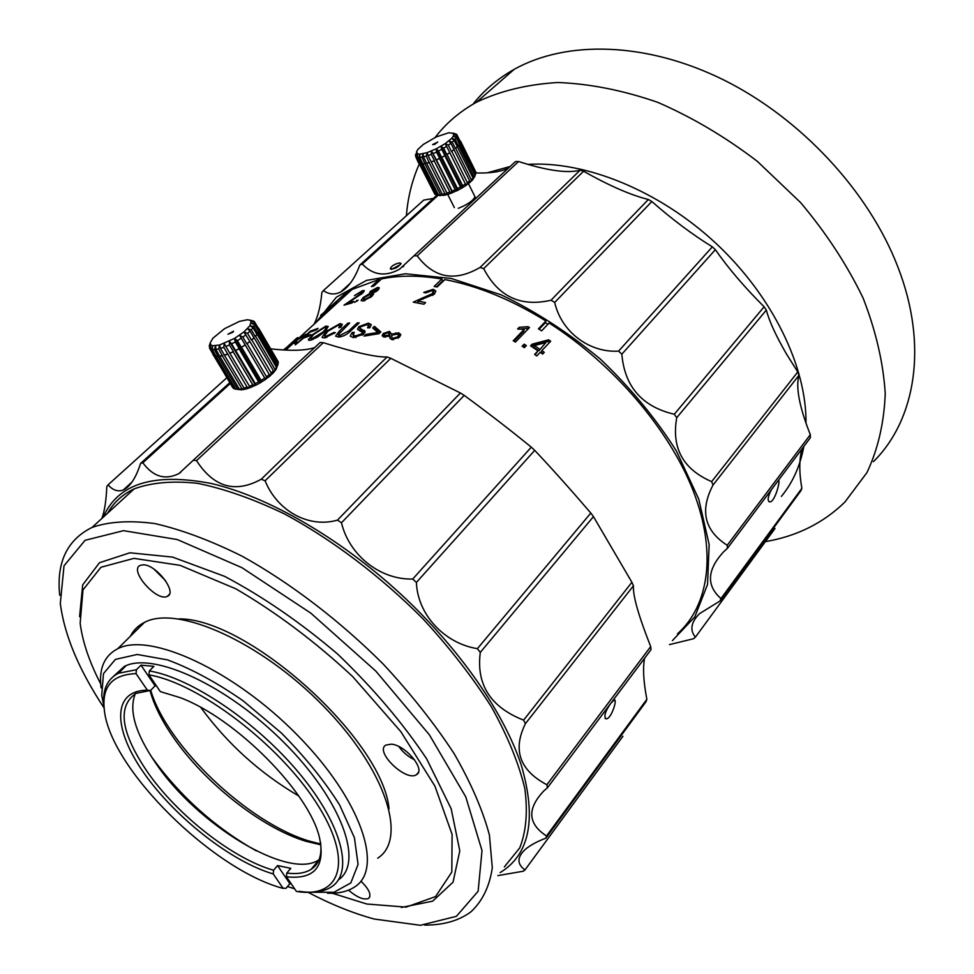 <?xml version="1.0" encoding="UTF-8"?>
<svg xmlns="http://www.w3.org/2000/svg" width="974" height="974" viewBox="0 0 974 974"><rect width="100%" height="100%" fill="white"/><g stroke="black" fill="none" stroke-linecap="round" stroke-linejoin="round"><path stroke-width="1.46" d="M403.589 266.389L403.954 265.123M781.379 496.399C792.69 482.69 800.19 466.01 803.867 446.384M805.997 423.373C806.752 367.064 772.759 296.352 716.012 243.403C659.215 190.527 585.228 160.698 527.701 164.387M510.193 166.481L487.243 172.824M765.394 541.629C796.793 536.26 823.274 523.087 844.848 502.121L866.921 472.646C877.927 449.428 884.039 423.142 885.244 393.776C883.357 363.046 875.967 331.123 863.074 297.995C847.051 264.843 826.232 233.054 800.64 202.616L757.322 161.331C725.46 136.993 692.222 117.306 657.62 102.294C623.068 90.339 589.83 83.74 557.932 82.51C527.482 84.312 500.356 90.862 476.529 102.185C459.862 111.45 446.068 123.199 435.171 137.419M419.185 164.253C412.112 180.251 407.838 197.405 406.377 215.729M873.386 461.7C915.426 420.196 928.66 345.794 897.748 266.632C868.82 191.574 801.005 118.304 723.621 79.905C646.115 41.59 566.271 40.165 514.187 69.349C497.763 78.602 484.041 90.217 473.023 104.181M348.522 890.163C357.263 897.553 363.984 900.293 368.671 898.369C371.654 894.875 369.073 889.14 360.928 881.141M391.451 744.173L385.911 745.049C374.126 751.453 406.341 782.439 416.592 774.574C425.906 769.764 405.695 745.22 391.451 744.173M143.154 564.823L140.293 565.346C128.471 569.997 156.984 602.419 167.406 596.283C177.706 592.533 156.059 564.287 143.154 564.823M100.687 683.87C89.352 661.943 82.498 641.744 80.16 623.238L82.985 589.903L100.955 567.258L133.949 558.37L180.166 565.37L235.878 588.832C276.166 612.317 315.101 641.574 352.71 676.613L400.85 731.669L434.94 786.164L452.094 834.401L451.814 872.059L435.548 896.604L406.085 907.123L366.808 904.018L332.329 893.243M389.052 808.797C382.855 739.765 248.078 618.015 178.875 618.88M401.337 907.464L432.663 901.157L453.032 882.188L459.801 850.874L451.181 808.797L426.722 758.965C402.871 723.122 373.225 688.204 337.771 654.187C300.345 622.374 262.627 596.429 224.592 576.352L172.581 557.091L129.907 552.794L99.482 562.716L82.693 584.887L79.588 616.676M104.096 707.988C78.943 669.942 64.345 635.109 60.315 603.454L64.016 565.797L85.079 540.302L123.515 530.672L177.292 539.547L241.929 567.672L310.755 613.084L375.794 671.074L429.388 734.822L465.767 796.866L482.008 850.594L478.137 891.247L456.404 916.327L420.415 925.3L374.26 919.042C353.148 913.308 331.063 904.396 307.991 892.281M377.681 858.191C407.814 839.198 386.154 769.837 323.137 705.785C260.46 641.525 177.012 604.708 144.432 622.41C138.089 625.6 133.401 630.215 130.382 636.278M424.64 925.105C443.596 925.13 459.046 920.686 471.014 911.774C482.483 901.047 489.569 886.389 492.296 867.785L489.411 835.047C482.751 810.1 471.002 782.986 454.152 753.681C434.526 723.706 410.931 693.89 383.354 664.219C339.902 620.779 290.593 583.134 242.429 556.361C210.883 540.631 181.712 529.71 154.878 523.574C130.005 520.262 109.076 521.54 92.092 527.409C67.084 539.803 56.285 562.424 59.718 595.297M101.101 687.9C98.654 668.809 104.206 655.745 117.757 648.721C149.716 631.797 233.517 669.966 297.24 734.968C361.293 799.776 384.182 868.905 354.548 887.01C347.596 891.563 338.599 893.633 327.544 893.219M298.689 795.941C259.948 773.21 227.319 743.71 200.79 707.465M504.337 866.909L519.714 847.94C526.191 831.626 527.896 811.805 524.816 788.477C518.789 763.421 507.722 736.332 491.614 707.197C472.743 677.478 449.891 648.051 423.057 618.904C380.688 576.291 332.28 539.706 284.676 514.029C253.447 499.029 224.422 488.79 197.6 483.323C172.642 480.645 151.506 482.495 134.181 488.875C122.395 494.463 113.581 502.547 107.712 513.103M294.647 888.836L287.488 886.523M103.999 706.674L101.722 695.497L103.475 673.643L115.407 659.398L137.2 654.467L167.491 659.873C191.233 668.675 216.435 682.311 243.086 700.781L281.218 732.874C304.911 756.774 324.366 780.783 339.597 804.901L354.426 837.75L358.067 864.425L350.81 882.955L333.924 892.281L309.306 892.257M113.398 676.419L124.343 666.447C152.748 651.314 227.1 685.136 284.298 742.821C341.801 800.324 363.959 862.672 338.453 879.839M403.26 265.768L402.944 266.888M474.995 196.748C472.999 200.802 467.435 204.662 458.291 208.314M778.287 480.499C781.002 479.074 775 502.426 769.74 501.902C767.135 500.916 767.756 496.764 771.578 489.435M399.218 262.956C394.166 264.234 391.183 266.182 390.294 268.8C394.47 269.323 398.062 267.509 401.081 263.333L399.218 262.956M518.606 161.514C546.913 170.62 567.404 173.518 580.09 170.219L480.06 267.436C454.992 282.058 434.039 278.199 417.213 255.858L518.606 161.514L515.477 161.574L399.559 269.201C385.461 276.981 373.03 275.265 362.279 264.076L438.142 195.287M474.35 177.438L475.945 172.97C490.032 173.372 500.831 171.777 508.331 168.185L399.559 269.201M676.735 417.688L766.343 310.097C769.229 321.213 776.01 335.945 786.663 354.305L797.779 371.958L711.653 481.619C683.042 469.273 671.39 447.955 676.735 417.688L674.312 414.242C642.122 406.694 624.626 386.666 621.838 354.171L715.366 249.685L712.335 246.848L618.6 351.139L621.838 354.171M669.442 644.618L693.634 638.713L695.399 637.166C689.641 630.141 690.98 622.325 699.417 613.717L720.054 600.97L720.943 598.584C706.174 585.471 707.027 569.924 723.524 551.929L727.42 548.338L727.225 545.282C704.409 530.611 699.673 510.546 713.005 485.064L798.948 375.319L797.779 371.958M798.948 375.319C795.612 387.299 799.398 407.071 810.307 434.66L727.225 545.282M727.42 548.338L810.38 437.703L810.307 434.66M801.979 448.892C799.118 459.18 799.082 472.329 801.858 488.339L720.943 598.584M720.054 600.97L800.884 490.774L801.858 488.339M362.279 264.076L359.844 265.025C354.767 278.613 348.351 287.622 340.596 292.066C334.557 294.964 328.835 294.465 323.417 290.569L423.69 200.12L433.393 198.404M583.596 171.229C609.176 185.705 630.775 195.117 648.38 199.5L551.053 300.211C520.773 307.236 498.311 296.705 483.676 268.617L583.596 171.229L580.09 170.219M618.6 351.139C589.039 352.905 561.255 331.623 554.705 302.439L651.862 201.533L648.38 199.5M651.862 201.533C672.133 219.369 692.295 234.466 712.335 246.848M715.366 249.685C728.309 268.24 744.562 287.269 764.115 306.786L674.312 414.242M766.343 310.097L764.115 306.786M315.941 322.479L336.383 297.167L366.553 280.378L405.428 273.767L451.157 278.454L501.135 294.83C535.603 311.363 568.731 332.84 600.532 359.26C630.458 387.835 655.733 418.394 676.346 450.938L698.76 499.114L709.157 544.527L707.538 584.473L694.791 616.919L672.413 640.624M713.005 485.064L711.653 481.619M551.053 300.211L554.705 302.439M480.06 267.436L483.676 268.617M417.213 255.858L414.035 255.785M314.018 324.245C317.95 316.806 320.58 306.177 321.895 292.358L323.417 290.569M400.606 264.441L391.463 269.457M437.131 195.007L359.844 265.025M775.036 528.456L695.399 637.166M414.559 759.805C408.191 756.737 402.956 752.33 398.853 746.571M165.653 580.796L154.075 569.193M269.847 375.976L273.45 372.762L273.463 370.826L254.153 337.844L251.487 340.084L247.566 333.4L243.914 331.951L234.564 338.404L219.564 345.015L212.612 345.758L210.774 344.893L210.262 342.799L212.88 338.222L224.519 328.701L239.446 321.383L247.286 319.752L249.794 320.142L251.122 321.31L249.916 325.73L243.914 331.951L249.928 341.557L246.763 343.785L242.83 337.101L239.519 335.251L265.476 379.324L269.908 376.122L269.323 374.588L249.928 341.557M265.476 379.324L239.519 335.251M255.456 385.217L250.452 387.555L249.478 386.252L252.777 384.827L233.2 351.845L229.876 353.306L225.858 346.501L229.438 344.93L229.365 341.192L255.456 385.217L255.285 383.622L258.634 381.82L239.105 348.802L235.574 350.543L231.617 343.871L235.258 341.911L234.564 338.404L260.606 382.465L265.488 379.507M260.606 382.465L258.634 381.82M255.626 385.302L260.496 382.697M250.355 387.433L247.092 387.153L223.801 347.304L224.251 343.445L225.858 346.501M227.478 354.232L224.422 355.242L244.048 388.115L245.667 389.089L250.087 387.689M245.545 389.016L241.929 388.65L222.303 355.802L218.7 348.887L219.564 345.015L220.514 348.4L223.801 347.304M222.303 355.802L219.734 356.301L239.348 389.089L241.589 389.819L245.338 389.174M241.43 389.77L237.644 389.223L218.03 356.472L214.463 349.581L215.595 345.794L215.924 349.435L218.7 348.887M218.03 356.472L216.082 356.423L235.684 389.113L241.321 389.831M275.946 369.475L278.04 364.227L254.664 324.817L251.158 323.222L254.908 323.892L254.871 322.552L251.122 321.31L254.579 321.907L253.642 321.079L249.794 320.142L251.876 320.556M273.45 372.616L275.91 369.633L276.433 367.295L257.209 334.362L255.2 336.493L251.304 329.821L247.445 328.713L250.038 331.136L247.566 333.4M270.188 375.867L271.222 372.969L273.463 370.826M271.222 372.969L251.864 339.95M265.829 379.263L266.523 376.755L269.323 374.588M260.874 382.478L261.093 380.384L264.271 378.338M255.249 385.485L252.777 384.827M244.048 388.115L247.092 387.153M239.348 389.089L241.929 388.65M235.684 389.113L237.644 389.223M214.901 356.18L213.708 355.607L233.273 388.2L234.49 388.833L211.358 349.349L212.612 345.758L212.369 349.544L214.463 349.581M235.671 389.089L234.49 388.833M232.567 387.384L209.58 348.205L210.774 344.893L210.08 348.741L211.358 349.349M277.809 361.123L254.579 321.907M277.98 364.13L278.211 361.804L254.871 322.552M259.133 329.029L278.211 361.804M276.044 369.426L278.04 364.227M273.67 372.518L276.433 367.295M251.487 340.084L253.946 337.808L250.038 331.136M242.83 337.101L245.898 334.788M246.763 343.785L249.819 341.46M247.092 343.712L266.523 376.755M232.993 332.195L233.529 331.221L227.94 334.252L232.993 332.195M274.887 369.28L255.614 336.31M209.617 344.881L209.58 348.205M231.617 343.871L229.365 341.192M244.803 345.295L241.345 347.341L237.388 340.669L234.564 338.404M237.388 340.669L240.858 338.453M251.304 329.821L253.021 327.739L249.916 325.73L253.8 326.582L254.664 324.817M255.2 336.493L256.905 334.399L253.021 327.739M213.708 355.607L210.08 348.741M214.037 355.327L215.315 355.96M216.082 356.423L212.369 349.544M216.338 356.155L218.432 356.204M219.734 356.301L215.924 349.435M219.893 356.07L222.669 355.534M224.422 355.242L220.514 348.4M224.483 355.047L227.77 353.964M229.827 353.172L233.395 351.602L229.438 344.93M235.574 350.543L239.202 348.595L235.258 341.911M241.345 347.341L244.803 345.137M258.889 331.367L257.684 333.242L253.8 326.582M257.684 333.242L258.536 331.464M259.145 329.066L258.78 330.527L254.908 323.892M258.78 330.527L258.731 329.188M241.589 347.353L261.093 380.384M213.123 354.974L212.916 353.781M258.78 328.262L257.842 327.52M277.286 365.92L258.098 333.011M235.72 350.616L255.285 383.622M278.296 363.107L259.169 330.271M229.876 353.306L249.478 386.252M447.943 194.216L444.911 193.692L429.181 162.621L426.308 156.12L427.062 152.662L419.891 154.16L417.676 153.892L416.495 151.92L417.846 149.424L423.349 144.42L436.364 136.859L448.771 132.756L453.604 133.438L453.385 136.117L451.668 138.345L445.252 143.604L436.291 148.815L427.062 152.662L428.085 155.536L431.238 154.367L431.555 150.982L452.496 192.548L457.049 190.648L455.199 189.723L439.517 158.531L436.437 159.943L431.555 150.982M429.181 162.621L426.6 163.303L442.33 194.337L443.949 195.336L447.699 194.398L454.347 207.572M443.852 195.275L440.577 194.654L424.847 163.669L422.022 157.179L423.081 153.746L423.52 156.863L426.308 156.12M424.847 163.669L422.765 163.924L438.495 194.873L443.681 195.384M440.528 195.64L437.156 194.861L421.45 163.949L418.65 157.496L419.891 154.16L419.782 157.471L422.022 157.179M421.45 163.949L420.001 163.766L435.707 194.617L440.443 195.677M474.375 177.426L474.764 176.44M472.597 179.813L475.093 175.174L456.27 137.809L453.385 136.117L456.745 136.969L457.123 135.739L453.933 134.351L457.098 135.118L456.757 134.4L453.129 133.061M469.785 182.479L472.573 179.934L472.962 177.852L454.14 140.378L451.668 138.345L455.077 139.367L456.27 137.809M466.047 185.267L469.785 182.588L469.675 180.847L450.852 143.275L448.904 140.889L452.204 142.167L454.14 140.378M433.174 153.563L436.498 152.041L436.291 148.815L457.403 190.478L457.488 188.603L460.495 186.984L444.85 155.755L441.636 157.374L438.47 151.067L441.746 149.302L440.966 146.307L462.102 187.933L466.108 185.377L445.252 143.604L448.308 145.175L450.852 143.275M461.81 187.958L460.495 186.984M457.403 190.478L461.773 188.128M452.496 192.548L449.891 192.012L434.185 160.868L431.251 161.952L428.085 155.536M449.891 192.012L446.981 193.059L448.028 194.301L452.253 192.791M446.981 193.059L431.251 161.952M442.33 194.337L444.911 193.692M438.495 194.873L440.577 194.654M435.707 194.617L437.156 194.861M419.185 163.462L434.879 194.276L419.185 163.462L416.397 157.058L417.676 153.892L417.091 157.301L418.65 157.496M435.646 194.52L434.879 194.276M475.762 172.617L475.531 171.461M472.743 179.752L475.093 175.174M470.028 182.394L472.962 177.852M466.4 185.182L467.337 182.625L469.675 180.847M462.102 187.933L462.662 185.717L465.426 183.952M452.606 192.645L452.143 191.099L455.199 189.723M431.263 161.818L434.404 160.661L431.238 154.367M426.6 163.303L423.52 156.863M426.697 163.133L429.485 162.39M434.66 144.371L437.703 142.07L432.602 144.615L434.66 144.371M452.143 191.099L436.437 159.943M415.411 154.976L416.568 152.967L415.63 156.4L416.397 157.058M438.47 151.067L436.291 148.815M449.842 152.723L446.786 154.513L443.633 148.206L440.966 146.307M443.633 148.206L446.628 146.307M436.352 159.858L439.664 158.348L436.498 152.041M457.5 146.672L455.333 148.462L452.204 142.167M455.333 148.462L457.256 146.672M459.679 144.042L458.194 145.662L455.077 139.367M458.194 145.662L459.387 144.103M475.945 172.97L460.58 141.9L459.85 143.263L456.745 136.969M459.85 143.263L460.227 142.021L457.123 135.739M459.789 140.536L457.098 135.118M460.203 141.388L459.825 140.621M418.467 162.841L415.63 156.4M418.796 162.621L419.563 163.279M420.001 163.766L417.091 157.301M420.269 163.547L421.815 163.742M422.765 163.924L419.782 157.471M422.959 163.717L425.2 163.449M441.636 157.374L444.899 155.609L441.746 149.302M446.786 154.513L449.781 152.626M454.14 149.631L451.449 151.481L448.308 145.175M451.449 151.481L453.994 149.582M418.503 162.816L418.528 162.11M418.211 162.232L418.199 161.453M457.488 188.603L441.819 157.398M462.662 185.717L447.042 154.476M467.337 182.625L451.778 151.396M471.209 179.545L455.71 148.328M474.021 176.659L458.584 145.491M475.616 174.163L460.227 143.056M475.896 172.203L460.556 141.169M179.776 472.804L180.433 472.658M610.881 703.204L614.229 699.953C617.735 698.723 611.222 719.457 606.096 718.812C603.576 716.523 605.171 711.324 610.881 703.204M547.437 787.771L651.046 649.634L650.693 646.578L546.877 784.752L547.437 787.771L543.577 791.18C526.922 808.919 527.908 823.846 546.524 835.972L646.858 699.295C643.473 681.63 642.706 667.945 644.581 658.241M497.872 875.614L523.342 871.206L524.962 869.952C516.975 864.096 516.975 857.327 524.962 849.669C529.929 845.395 536.905 841.56 545.903 838.164L546.524 835.972M546.877 784.752C519.629 770.276 512.458 749.919 525.4 723.694L633.441 585.788L631.907 582.282L523.61 720.127L525.4 723.694M523.61 720.127C490.531 707.148 476.091 684.576 480.292 652.397L593.446 516.61L590.816 513.042L477.394 648.672L480.292 652.397M477.394 648.672C444.29 643.327 417.615 614.606 416.397 582.428L534.714 450.353L531.293 447.176L412.72 579.031L416.397 582.428M103.244 517.194C117.708 483.676 153.709 472.439 211.248 483.494C267.643 496.46 340.084 538.001 401.361 594.664C459.996 649.037 504.459 713.552 521.455 765.686C536.808 818.988 529.686 854.636 500.1 872.619M412.72 579.031C380.25 579.968 349.301 555.411 341.46 522.782L464.208 395.383C488.826 413.463 511.192 430.727 531.293 447.176M337.467 520.128C308.709 528.456 277.31 510.973 265.086 480.803L390.805 358.322L460.41 392.985L337.467 520.128L341.46 522.782M261.288 479.208C235.343 493.514 213.756 487.317 196.529 460.617L193.339 460.191L320.142 342.483L323.319 342.69C355.157 352.625 376.414 357.385 387.104 356.971L261.288 479.208L265.086 480.803M178.972 473.547L193.315 460.239L178.972 473.547C165.203 480.377 153.161 476.785 142.849 462.784L140.56 463.466C135.983 477.784 130.199 486.635 123.235 490.019C117.891 491.98 112.826 490.263 108.065 484.845L226.796 377.766M101.807 518.521C104.51 511.594 106.178 500.916 106.823 486.452L108.065 484.845M545.903 838.164L646.079 701.621L646.858 699.295M534.714 450.353C551.759 468.433 570.46 489.325 590.816 513.042M593.446 516.61L631.907 582.282M633.441 585.788C632.759 595.443 638.506 615.702 650.693 646.578M268.958 348.643C289.29 351.054 304.253 350.798 313.859 347.852M390.805 358.322L387.104 356.971M464.208 395.383L460.41 392.985M142.849 462.784L230.254 383.537M622.922 736.234L524.962 869.952M229.742 382.685L140.56 463.466M196.529 460.617L323.319 342.69M179.849 472.731L180.58 472.573M677.478 633.818C708.658 605.986 717.12 553.256 693.573 491.76C669.905 430.374 614.07 364.495 549.117 323.003L541.654 330.831L538.464 328.81L545.939 321.006C511.313 299.627 477.625 285.82 444.874 279.575L437.156 286.989L434.148 286.441L441.879 279.039C419.587 275.252 399.462 275.204 381.528 278.893L373.76 286.076L371.386 286.575L379.142 279.404L351.979 289.485L346.306 292.857L336.809 301.088L344.516 294.038L327.276 309.549M321.87 316.72L321.298 317.573M370.29 291.396L377.681 287.391L379.336 287.854L377.754 290.374L372.847 293.296L373.492 293.819L371.812 296.425L362.998 301.039L361.111 300.552L363.058 297.63L369.329 293.795L370.29 291.396L370.948 292.565M383.22 333.51L389.515 331.404L391.56 334.167L398.768 332.828L400.825 334.642L399.437 337.174L391.792 339.561L390.038 338.38L389.637 336.018L383.695 336.98L382.137 335.726L383.22 333.51L383.866 335.64M365.834 334.435L377.888 332.438L372.677 327.958L374.406 326.327L380.871 331.915L379.02 333.668L364.106 336.091L365.834 334.435L366.309 335.689M359.783 330.819L357.495 329.261L358.882 326.655L368.355 323.124L371.35 324.683L369.73 327.848L367.551 327.824L368.647 325.718L366.674 324.768L360.757 326.789L359.856 328.238L365.104 331.379L363.692 334.07L353.331 337.637L350.214 336.091L352.198 332.463L354.305 332.377L353.026 334.825L355.254 335.993L361.658 333.912L362.462 332.365L359.783 330.819M339.95 335.446L348.716 330.941L357.324 322.881L359.199 322.905L350.616 330.953C347.182 334.545 343.091 336.578 338.331 337.089L335.604 336.14L339.317 331.111L347.913 323.1L349.715 323.015L338.234 334.788L339.95 335.446L340.632 336.846M541.812 350.64L544.271 352.357L542.664 354.061L540.205 352.344L536.796 355.948L534.604 354.439L538.013 350.835L530.574 345.855L532.194 344.163L548.63 339.816L550.687 341.229L541.812 350.64L541.13 352.247L543.09 353.611M522.149 346.233L524.134 344.163L526.362 345.575L524.377 347.657L522.149 346.233M524.219 329.37L517.596 328.993L519.215 327.325L528.042 326.68L529.491 327.544L515.453 342.105L513.213 340.766L524.219 329.37L523.781 331.123L514.029 341.241M425.589 302.585L423.909 304.205L413.232 302.147L432.322 293.661L433.235 291.847L431.713 290.69L425.601 292.943L423.727 292.419L433.26 289.29L435.841 291.056L434.392 294.124L417.749 301.027L425.589 302.585M326.728 332.341L326.229 331.464L340.036 323.599L342.3 324.354L340.973 327.24L338.818 327.739L339.743 325.693L338.222 325.231L327.909 331.209L324.525 335.738L326.217 336.261L333.972 332.426L335.36 332.658L324.512 337.893L322.248 337.576M326.229 331.464L322.053 337.248M312.143 334.861L325.925 326.059L328.275 326.509L324.452 331.854L317.439 337.138L310.572 340.218L308.356 339.914L312.143 334.861L312.557 335.482M309.915 332.219L305.276 336.468L310.755 334.508L309.014 336.115L303.535 338.075L295.305 344.893L310.219 331.209L318.072 328.348L316.343 329.942L309.915 332.219M305.824 334.216L294.988 341.667L297.289 342.044L295.56 343.627L292.784 343.201L305.824 334.216M283.86 350.007L286.551 348.4L284.7 350.056M286.6 347.462L296.827 338.051L297.934 337.601L295.719 340.011L283.544 349.909M354.475 302.39L358.176 300.15L354.475 302.39M353.72 301.38L352.028 302.938L343.992 305.142L360.977 293.588L362.084 292.03L361.123 291.92L354.426 295.646L362.669 290.544L364.349 290.642L362.559 293.223L347.791 302.951L353.72 301.38M327.617 310.195L322.418 314.955L324.707 312.508L320.653 315.296L336.846 301.757L327.617 310.195L328.36 311.108M389.515 331.404L390.124 333.534M391.84 335.19L391.56 334.167M389.637 336.018L390.221 338.136M398.768 332.828L399.291 334.934M395.761 332.864L396.065 334.033M377.888 332.438L378.326 333.765M374.406 326.327L375.197 328.457L380.055 332.694M374.296 329.309L375.197 328.457M358.882 326.655L359.808 328.786M369.219 325.267L368.355 323.124M361.658 333.912L362.194 335.263M355.254 335.993L355.924 337.588M352.198 332.463L353.026 334.326M364.337 330.381L365.055 332.195M360.757 330.381L359.93 328.421L360.757 330.381L364.97 332.402M357.896 324.123L357.324 322.881M347.913 323.1L348.461 324.184M548.63 339.816L547.96 341.436L549.506 342.495M532.194 344.163L531.609 345.831L547.96 341.436M535.128 354.804L538.013 350.835M524.134 344.163L523.61 345.867L525.156 346.841M522.843 346.671L523.61 345.867M519.215 327.325L518.765 329.188M528.042 326.68L528.249 328.822M518.838 329.115L527.604 328.433M417.749 301.027L418.333 303.06M433.26 289.29L433.832 291.396M432.322 293.661L432.76 295.39M333.972 332.426L334.459 333.315M326.217 336.261L326.838 337.381M340.036 323.599L341.18 325.706M372.847 293.296L373.432 294.404M377.681 287.391L378.728 289.339M547.899 324.281L545.391 322.698L545.939 321.006M443.133 281.255L441.879 279.039M379.787 280.512L379.142 279.404M442.44 281.133L436.462 286.855M545.391 322.698L539.133 329.224M385.509 337.065L384.194 334.971L384.791 333.814L388.176 332.706L389.563 334.277L389.929 337.101M393.484 339.731L391.986 337.564L392.534 339.67L391.767 337.126M545.817 342.58L538.963 350.75L533.764 347.243L534.361 345.587L545.817 342.58L538.963 350.75M369.329 293.795L369.657 294.404M363.058 297.63L363.619 298.616M325.925 326.059L327.215 328.104M308.49 339.159L309.306 340.401M305.276 336.468L305.812 337.211M310.219 331.209L310.73 331.903M296.12 343.116L294.988 341.667M294.611 341.521L295.974 343.25M356.533 300.479L356.983 301.246M347.791 302.951L348.375 303.851M362.669 290.544L363.631 292.103M360.977 293.588L361.378 294.233M329.042 309.33L329.577 310M336.846 301.757L337.576 302.671M376.463 291.421L376.013 290.581L371.776 292.894L372.896 294.964L371.021 292.784M389.563 334.277L390.233 336.992M389.649 334.873L385.107 335.689M391.986 337.564L391.597 335.275L397.307 334.106L398.609 335.178L397.733 336.834L393.106 338.234M398.086 338.307L397.733 336.834M539.62 349.13L534.361 345.587M364.982 300.54L363.424 299.335L364.751 297.338L370.242 294.282L371.35 294.623L370.059 296.632L364.495 299.639M370.522 297.508L370.059 296.632M371.776 292.894L370.96 292.663L372.019 291.08L376.207 288.767L377.011 289.022L376.013 290.581M326.168 330.162L325.547 329.127L322.844 332.122L323.307 332.877M312.873 339.476L310.682 338.319L313.652 334.435L324.208 327.654L325.9 327.994L325.547 329.127M322.844 332.122L312.313 338.599M332.962 305.312L326.643 311.303M323.685 313.178L332.804 305.106M326.375 310.986L323.49 312.934M103.95 706.004C102.233 690.055 107.079 679.134 118.475 673.241L136.433 669.722L140.974 665.157L155.073 685.842L150.593 690.42L147.391 690.201C111.657 690.298 112.887 729.416 144.371 773.648C175.576 817.929 231.544 861.783 273.244 873.946L273.584 870.245L277.541 865.557L289.875 883.661L291.409 884.075M299.201 891.307C312.715 893.389 323.417 891.941 331.306 886.985C353.854 872.972 342.617 825.55 299.907 774.05C257.416 722.55 191.306 677.88 149.351 670.94L153.904 666.338L140.974 665.157M289.875 883.661L285.966 888.349L282.107 888.13C211.553 868.808 110.452 768.571 104.376 710.411C101.552 686.792 112.107 674.532 136.043 673.631L136.433 669.722M320.726 844.02L309.817 841.219C248.735 823.493 167.114 746.303 150.726 690.286M149.351 670.94L148.961 674.897C197.637 682.762 278.126 743.491 315.868 802.089C354.207 860.773 341.326 899.014 296.388 891.393L286.453 876.795C314.334 879.766 325.389 866.921 319.618 838.273C310.049 793.335 235.878 718.167 179.971 697.579L160.333 691.601L148.961 674.897M283.166 888.434L273.244 873.946M147.391 690.201L136.043 673.631M320.799 844.811L306.079 841.329C261.458 827.937 203.846 782.28 172.544 736.198C161.355 719.871 153.831 704.616 149.972 690.42M150.593 690.42L135.836 693.439C117.026 706.588 120.922 732.825 147.524 772.126C177.572 815.348 233.066 858.861 273.584 870.245M256.369 850.923C215.059 827.583 180.324 796.513 152.188 757.723L150.422 755.154M277.541 865.557L290.763 868.333L286.794 873.057L286.453 876.795M286.794 873.057C296.936 874.348 305.032 873.118 311.083 869.38C319.022 864.267 322.163 855.184 320.495 842.108M135.313 693.707C128.568 710.326 135.41 733.519 155.84 763.299C197.259 824.735 288.937 880.8 319.034 859.75M155.073 685.842L156.412 685.842M361.829 329.382L362.705 331.513M348.716 330.941L349.289 332.158M339.317 331.111L339.889 332.219M422.643 297.764L423.02 299.128M476.529 102.185L514.187 69.349M369.73 897.017L368.671 898.369M418.345 772.419L416.592 774.574M169.306 594.42L167.406 596.283M117.757 648.721L144.432 622.41M92.092 527.409L134.181 488.875M475.823 198.404L468.47 183.648M768.717 501.476L769.74 501.902M340.596 292.066L350.445 283.081M210.262 342.799L209.227 346.147M250.768 320.787L254.348 321.627M254.884 322.65L258.755 329.273M453.604 133.438L456.757 134.4M457.098 135.106L460.203 141.376M605.073 718.301L606.096 718.812M123.235 490.019L132.05 481.984M285.772 350.104L293.271 343.238M296.693 340.109L351.979 289.485M389.941 338.161L389.758 337.503M363.29 334.435L362.462 332.365M353.939 336.967L353.148 335.105M369.499 327.836L368.647 325.718M339.293 336.931L338.331 335.007M433.771 293.941L433.235 291.847M325.633 337.698L324.683 336.018M340.62 327.313L339.743 325.693M362.73 293.064L362.084 292.03M384.827 337.089L384.243 335.129M399.109 337.272L398.609 335.178M364.215 300.771L363.509 299.493M372.141 296.108L371.362 294.635M377.742 290.374L377.011 289.022M326.801 329.456L325.913 327.994M311.704 339.902L310.852 338.587M118.475 673.241L126.036 665.692M306.079 841.329L309.817 841.219M311.083 869.38L319.009 859.799"/></g></svg>
